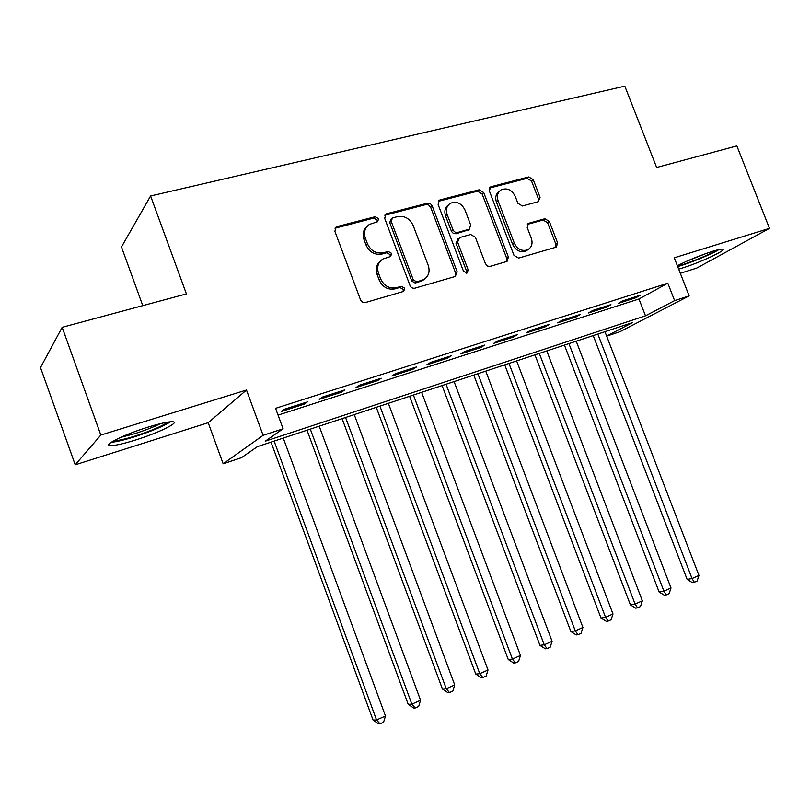 <?xml version="1.0" encoding="UTF-8"?>
<svg xmlns="http://www.w3.org/2000/svg" width="810" height="810" viewBox="0 0 810 810"><rect width="100%" height="100%" fill="white"/><g stroke="black" fill="none" stroke-linecap="round" stroke-linejoin="round"><path stroke-width="1.21" d="M378.564 218.7L375.111 216.736L337.092 226.577L336.17 226.972L334.874 231.306L360.48 299.74C361.574 301.988 363.244 302.91 365.523 302.515L403.714 291.377L404.747 288.218L401.304 286.294L396.475 287.692C389.357 288.927 384.082 285.991 380.629 278.863L378.503 273.213C376.609 267.006 378.088 262.268 382.927 259.018L390.673 256.476L391.635 253.398L388.182 251.454L383.343 252.781C376.204 253.935 370.919 250.948 367.477 243.84L365.361 238.201C363.508 232.227 364.875 227.62 369.471 224.38L377.673 221.697L378.564 218.7M377.197 221.92L377.156 220.057L373.714 218.093L334.996 228.238M403.177 291.58L403.258 289.393L399.826 287.479L395.007 288.876L396.475 287.692M390.167 256.689L390.187 254.664L386.745 252.73L381.915 254.056L383.343 252.781M678.679 269.102L682.628 267.938C699.769 262.683 727.329 249.865 722.702 249.186C721.426 248.913 718.035 249.632 712.506 251.333C699.526 255.585 687.812 260.385 677.373 265.751M148.321 427.042C125.013 434.18 102.536 445.176 110.15 445.561C114.402 445.794 122.816 443.951 135.391 440.063C157.94 433.087 180.124 422.375 172.925 421.767C169.037 421.463 160.836 423.225 148.321 427.042M538.296 201.68L540.067 197.336L533.253 179.638L528.768 176.944L491.255 186.654L490.556 186.948L489.392 191.059L514.026 255.433L518.613 258.096L556.318 247.111L557.594 242.868L549.332 221.393L544.857 218.74L528.444 223.357L527.209 227.559L531.33 238.302C532.939 243.435 531.775 247.242 527.857 249.713C522.085 251.657 517.57 249.47 514.299 243.132L498.109 200.829C496.56 195.939 497.603 192.264 501.228 189.803C507.131 187.616 511.788 189.773 515.211 196.293L517.894 203.28L522.42 205.973L538.296 201.68M278.063 415.105L638.969 298.981L667.835 283.196L674.629 300.632L689.148 295.883L620.014 331.695L606.67 336.14M62.167 327.321L100.825 435.061L75.219 464.798L40.5 367.568L62.167 327.321L186.411 293.908L150.599 195.969L624.804 86.143L656.647 167.478L736.857 145.911L769.5 228.359L674.264 257.803L689.148 295.883M75.219 464.798L208.2 422.709L246.493 390.035L100.825 435.061M246.493 390.035L263.118 435.334L283.105 428.794L265.245 441.187L645.509 315.819L674.629 300.632M667.835 283.196L275.572 408.331L283.105 428.794M432.196 205.953L430.596 203.877L427.812 203.107L386.795 213.708L385.945 214.063L384.689 218.335L409.992 285.454C411.055 287.661 412.685 288.573 414.882 288.188L455.23 276.483L457.194 271.836L432.196 205.953L430.677 207.319L428.713 205.001L425.918 204.555L384.811 215.278M440.073 199.908L479.105 189.803L483.722 192.537L508.397 257.064L507.05 261.397L490.101 266.368L487.752 266.166L485.433 263.685L475.349 237.219L470.671 234.505L459.553 237.573L457.599 242.139L468.15 269.892L467.178 272.97L463.482 271.239L438.099 204.424L439.303 200.232L440.073 199.908L438.544 201.285L477.495 191.18L479.105 189.803M680.319 273.284L696.752 268.08L769.5 228.359M307.354 401.902L284.391 409.252L281.384 411.47L304.226 404.139L307.354 401.902M344.787 389.904L322.451 397.062L319.231 399.33L341.445 392.202L344.787 389.904M381.206 378.24L359.478 385.206L356.056 387.514L377.673 380.578L381.206 378.24M416.654 366.879L395.503 373.663L391.888 376.022L412.928 369.269L416.654 366.879M451.17 355.823L430.566 362.424L426.779 364.824L447.272 358.253L451.17 355.823M484.775 345.06L464.717 351.489L460.758 353.919L480.725 347.52L484.775 345.06M517.529 334.56L497.978 340.828L493.867 343.298L513.317 337.061L517.529 334.56M549.453 324.334L530.398 330.44L526.125 332.95L545.1 326.865L549.453 324.334M580.578 314.371L561.998 320.325L557.584 322.856L576.082 316.923L580.578 314.371M610.922 304.641L592.809 310.453L588.262 313.014L606.315 307.223L610.922 304.641M618.192 303.416L635.799 297.766L640.538 295.154L622.86 300.824L618.192 303.416M150.599 195.969L121.47 246.969L142.773 305.643M606.649 336.079L632.61 322.552L257.398 446.634L241.522 457.65L223.165 463.765L263.118 435.334M208.2 422.709L223.165 463.765M638.969 298.981L645.509 315.819M304.226 404.139L303.811 403.036M341.445 392.202L341.04 391.108M377.673 380.578L377.268 379.505M412.928 369.269L412.533 368.206M447.272 358.253L446.877 357.2M480.725 347.52L480.33 346.488M513.317 337.061L512.933 336.039M545.1 326.865L544.715 325.853M576.082 316.923L575.707 315.93M606.315 307.223L605.931 306.241M635.799 297.766L635.425 296.794M367.011 226.466C363.255 229.817 362.242 234.171 363.974 239.517L365.361 238.201M381.915 254.056C374.797 255.201 369.512 252.234 366.09 245.147L363.974 239.517M380.548 260.881C376.447 264.273 375.293 268.788 377.085 274.438L378.503 273.213M395.007 288.876C387.909 290.112 382.644 287.185 379.201 280.078L377.085 274.438M455.311 276.463L455.605 273.031L430.677 207.319M392.587 217.9L391.129 221.14L413.313 279.946L416.725 281.86L423.701 279.622C428.662 276.423 430.181 271.684 428.247 265.397L413.161 225.494C409.799 218.518 404.625 215.551 397.639 216.584L392.587 217.9M391.341 218.771L389.691 222.487L391.129 221.14M424.369 279.237L422.182 280.817L415.216 283.044L411.814 281.141L389.691 222.487M506.442 261.62L506.706 258.279L482.102 193.904L477.495 191.18M458.106 238.474L456.02 243.405L466.54 271.087L468.15 269.892M466.499 273.193L466.54 271.087M464.91 209.831C461.386 203.138 456.536 200.961 450.37 203.31C446.654 205.872 445.571 209.618 447.12 214.549L453.286 230.536L455.23 232.247L457.62 232.48L469.395 229.169L470.661 224.917L464.91 209.831M448.436 204.91C445.024 207.522 444.062 211.187 445.561 215.885L447.12 214.549M468.565 229.848L456.04 233.766L453.276 233.351L451.494 231.447L445.561 215.885M499.416 191.261C495.912 193.752 494.93 197.397 496.449 202.176L498.109 200.829M527.837 249.733L526.135 250.938C520.374 252.882 515.869 250.695 512.608 244.377L496.449 202.176M555.599 247.364L555.822 244.083L547.57 222.669L543.115 220.026L527.371 224.39M538.225 201.7L538.336 198.663L531.532 181.015L527.067 178.332L489.473 188.082M271.036 442.128L373.066 720.07L376.559 719.979L385.479 715.979L283.267 438.078M274.134 441.106L376.559 719.979L380.032 723.826L378.624 723.856L373.066 720.07M385.479 715.979L383.596 722.226L380.032 723.826M167.791 422.111C162.263 426.111 151.359 430.758 135.088 436.053C124.821 439.222 117.703 440.802 113.754 440.782M120.639 437.38L134.774 433.664C145.091 430.383 153.617 427.052 160.36 423.66M111.264 442.28C116.296 441.875 123.97 440.063 134.298 436.863C151.186 431.396 163.306 426.364 170.626 421.767M677.676 266.531C688.794 263.625 711.453 254.33 718.966 249.571M716.739 250.108C710.41 254.502 685.959 264.364 677.454 265.974M686.272 261.427L706.492 253.338M307.031 430.221L408.21 704.335L411.875 704.143L420.562 700.245L319.221 426.192M310.321 429.138L411.875 704.143L415.206 707.991L413.728 708.051L408.21 704.335M420.562 700.245L418.679 706.431L415.206 707.991M342.103 418.628L442.432 689.006L446.269 688.723L454.724 684.926L354.243 414.609M345.566 417.474L446.269 688.723L449.469 692.56L447.92 692.661L442.432 689.006M454.724 684.926L452.841 691.041L449.469 692.56M376.275 407.319L475.774 674.082L479.773 673.697L488.015 670.002L388.375 403.319M379.92 406.114L479.773 673.697L482.841 677.535L481.231 677.676L475.774 674.082M488.015 670.002L486.132 676.046L482.841 677.535M409.607 396.303L508.265 659.532L512.426 659.067L520.455 655.462L421.645 392.313M413.404 395.037L512.426 659.067L515.362 662.884L513.692 663.056L508.265 659.532M520.455 655.462L518.572 661.436L515.362 662.884M442.098 385.55L539.946 645.347L544.249 644.801L552.076 641.287L454.096 381.581M446.057 384.244L544.249 644.801L547.074 648.607L545.343 648.81L539.946 645.347M552.076 641.287L550.203 647.2L547.074 648.607M473.809 375.07L570.847 631.506L575.282 630.889L582.917 627.466L485.747 371.122M477.91 373.714L575.282 630.889L577.986 634.676L576.204 634.918L570.847 631.506M582.917 627.466L581.043 633.309L577.986 634.676M504.751 364.834L600.99 618.02L605.546 617.321L612.998 613.98L516.628 360.906M508.984 363.437L605.546 617.321L608.148 621.098L606.315 621.371L600.99 618.02M612.998 613.98L611.125 619.761L608.148 621.098M534.944 354.851L630.403 604.847L635.081 604.078L642.35 600.817L546.78 350.933M539.308 353.403L635.081 604.078L637.581 607.844L635.698 608.148L630.403 604.847M642.35 600.817L640.477 606.538L637.581 607.844M564.438 345.09L659.107 591.988L663.906 591.158L671.004 587.969L576.214 341.202M568.914 343.612L663.906 591.158L666.306 594.904L664.372 595.239L659.107 591.988M671.004 587.969L669.131 593.629L666.306 594.904M593.234 335.573L687.143 579.433L692.044 578.542L698.969 575.434L604.959 331.695M597.831 334.054L692.044 578.542L694.342 582.279L692.378 582.633L687.143 579.433M698.969 575.434L697.116 581.033L694.342 582.279M373.714 218.093L375.111 216.736M399.826 287.479L401.304 286.294M386.745 252.73L388.182 251.454M366.09 245.147L367.477 243.84M379.201 280.078L380.629 278.863M335.775 227.934L337.092 226.577M455.605 273.031L457.194 271.836M385.368 215.075L386.795 213.708M425.918 204.555L427.427 203.189M411.814 281.141L413.313 279.946M415.216 283.044L416.725 281.86M420.218 281.607L421.737 280.412M482.102 193.904L483.722 192.537M506.706 258.279L508.397 257.064M456.02 243.405L457.599 242.139M451.322 231.042L452.891 229.746M456.04 233.766L457.62 232.48M467.137 230.728L468.737 229.432M512.608 244.377L514.299 243.132M527.411 224.329L529.011 223.135M543.115 220.026L544.857 218.74M547.57 222.669L549.332 221.393M555.822 244.083L557.594 242.868M489.625 188.041L491.255 186.654M527.067 178.332L528.768 176.944M531.532 181.015L533.253 179.638M538.336 198.663L540.067 197.336M335.077 228.096L336.17 226.972M384.973 214.994L385.945 214.063M422.182 280.817L423.701 279.622M467.785 230.465L469.395 229.169M438.453 200.991L439.303 200.232M526.135 250.938L527.857 249.713M527.796 223.854L528.444 223.357M489.807 187.576L490.556 186.948"/></g></svg>
